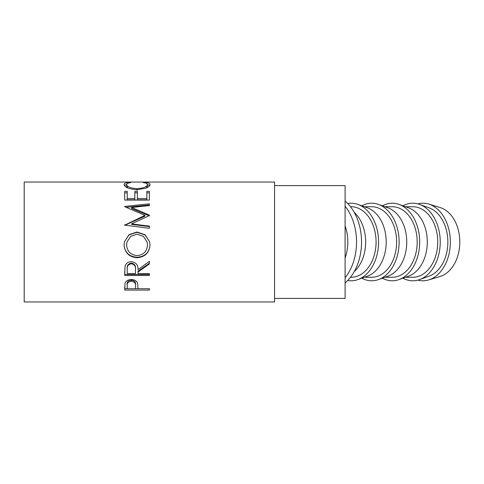 <?xml version="1.0" encoding="UTF-8"?>
<svg xmlns="http://www.w3.org/2000/svg" width="484" height="484" viewBox="0 0 484 484"><rect width="100%" height="100%" fill="white"/><g stroke="black" fill="none" stroke-linecap="round" stroke-linejoin="round"><path stroke-width="0.73" d="M345.098 225.986A35.265 24.938 90 0 1 347.821 242A35.265 24.938 90 0 1 345.098 258.014M274.573 298.422L345.098 298.422L345.098 185.578L274.573 185.578M124.703 290.079L125.072 283.128C126.022 280.847 128.103 279.661 131.321 279.564C134.631 279.667 136.718 280.901 137.589 283.273L137.994 288.718L149.387 288.718L149.387 290.079L124.703 290.079M137.994 272.087L137.994 273.629L149.387 273.629L149.387 275.487L124.703 275.487L125.035 266.285C125.925 263.35 128.012 261.808 131.303 261.656C136.083 262.388 138.315 265.069 137.994 269.685L149.387 261.354L149.387 263.925L137.994 272.087L137.994 271.203L149.387 263.284L149.387 261.354M124.067 245.092L124.382 242L128.95 234.728L137.032 232.005L145.121 234.746L149.719 242L150.016 244.898C149.344 252.763 145.055 257.04 137.153 257.724C129.222 257.125 124.86 252.914 124.067 245.092M131.581 223.862L149.387 226.125L149.387 228.285L149.387 226.591L131.581 224.394L131.581 223.862L149.387 215.574L149.387 215.126L131.624 207.485L149.387 205.579L149.387 203.837L124.703 206.42M149.387 228.285L124.703 225.139L144.958 215.362L124.703 206.68M124.703 200.073L124.703 191.337L127.231 191.337L127.231 198.519L134.83 198.519L134.83 191.337L137.359 191.337L137.359 198.519L146.852 198.519L146.852 191.337L149.387 191.337L149.387 200.073L124.703 200.073L124.703 192.826L127.231 192.826M129.228 182.414L130.716 182.656C127.957 182.946 126.584 183.593 126.602 184.585C127.062 186.806 130.547 188.167 137.069 188.669C143.645 188.155 147.118 186.782 147.487 184.543C147.457 183.575 146.083 182.946 143.373 182.656L144.843 182.414C148.298 182.649 150.022 183.357 150.016 184.543C150.1 185.759 148.667 186.999 145.702 188.258L136.899 189.716C128.907 189.05 124.63 187.326 124.067 184.549C124.049 183.357 125.767 182.643 129.228 182.414L129.228 182.879M274.573 301.949L274.573 182.051L24.2 182.051L24.2 301.949L274.573 301.949M345.098 201.102A47.607 33.662 90 0 1 361.536 242A47.607 33.662 90 0 1 345.098 282.898M345.098 206.232A47.607 33.662 90 0 1 356.545 242A47.607 33.662 90 0 1 345.098 277.768M417.861 280.121A38.793 27.431 -90 0 0 428.655 279.933L440.071 276.485A35.265 24.938 -90 0 0 459.8 242A35.265 24.938 -90 0 0 440.071 207.515L428.655 204.066A38.793 27.431 -90 0 0 417.861 203.879M428.655 279.933A38.793 27.431 -90 0 0 450.356 242A38.793 27.431 -90 0 0 428.655 204.066M402.924 278.185A38.793 27.431 -90 0 0 419.555 279.595L429.066 276.176A35.265 24.938 -90 0 0 447.857 242A35.265 24.938 -90 0 0 429.066 207.824L419.555 204.405A38.793 27.431 -90 0 0 402.924 205.815M419.555 279.595A38.793 27.431 -90 0 0 440.228 242A38.793 27.431 -90 0 0 419.555 204.405M405.489 277.265L412.798 277.265A35.265 24.938 -90 0 0 437.736 242A35.265 24.938 -90 0 0 412.798 206.735L405.489 206.735M382.372 278.185A38.793 27.431 -90 0 0 399.004 279.595L408.514 276.176A35.265 24.938 -90 0 0 427.305 242A35.265 24.938 -90 0 0 408.514 207.824L399.004 204.405A38.793 27.431 -90 0 0 382.372 205.815M399.004 279.595A38.793 27.431 -90 0 0 419.676 242A38.793 27.431 -90 0 0 399.004 204.405M384.937 277.265L392.246 277.265A35.265 24.938 -90 0 0 417.184 242A35.265 24.938 -90 0 0 392.246 206.735L384.937 206.735M361.814 278.185A38.793 27.431 -90 0 0 378.452 279.595L387.962 276.176A35.265 24.938 -90 0 0 406.754 242A35.265 24.938 -90 0 0 387.962 207.824L378.452 204.405A38.793 27.431 -90 0 0 361.814 205.815M378.452 279.595A38.793 27.431 -90 0 0 399.125 242A38.793 27.431 -90 0 0 378.452 204.405M364.385 277.265L371.694 277.265A35.265 24.938 -90 0 0 396.632 242A35.265 24.938 -90 0 0 371.694 206.735L364.385 206.735M347.687 280.484A38.793 27.431 -90 0 0 357.9 279.595L367.41 276.176A35.265 24.938 -90 0 0 386.202 242A35.265 24.938 -90 0 0 367.41 207.824L357.9 204.405A38.793 27.431 -90 0 0 347.687 203.516M357.9 279.595A38.793 27.431 -90 0 0 378.573 242A38.793 27.431 -90 0 0 357.9 204.405M350.483 277.265L351.142 277.265A35.265 24.938 -90 0 0 376.08 242A35.265 24.938 -90 0 0 351.142 206.735L350.483 206.735M354.197 271.663A35.265 24.938 -90 0 0 365.65 242A35.265 24.938 -90 0 0 354.197 212.337M137.141 255.576C143.53 254.953 146.979 251.426 147.487 244.983L147.106 242L143.439 236.337L137.026 234.202L130.68 236.349L127.002 242L126.602 244.983C127.177 251.456 130.692 254.989 137.141 255.576M135.496 268.886L135.496 269.703C135.944 266.442 134.546 264.458 131.297 263.732C128.133 264.439 126.778 266.4 127.231 269.606L127.231 273.629L135.459 273.629L135.496 268.886C135.944 265.728 134.546 263.792 131.297 263.096C128.133 263.78 126.778 265.68 127.231 268.795L127.231 269.606L127.231 268.795M127.231 284.477L127.231 288.718L135.459 288.718L135.514 285.881C135.95 283.382 134.552 281.839 131.333 281.264C128.169 281.815 126.802 283.309 127.231 285.76L127.231 284.477C126.808 282.099 128.169 280.641 131.333 280.109L131.333 281.264M147.106 242L147.487 244.983M127.002 242L126.602 244.983M131.297 263.732L131.297 263.096M135.514 284.592L135.514 285.881L135.514 284.592C135.95 282.166 134.552 280.666 131.333 280.109M124.352 185.481L126.608 184.495M147.481 184.507L149.744 185.487M146.053 188.119L147.487 186.237L147.487 184.543M126.602 184.585L126.602 186.279L128 188.07M149.387 200.073L149.387 192.826L146.852 192.826M137.359 198.519L137.359 199.795L146.852 199.795L146.852 198.519M134.83 192.826L137.359 192.826M127.231 198.519L127.231 199.795L134.83 199.795L134.83 198.519M131.624 207.485L131.624 208.501L149.387 215.912L149.387 215.126M149.387 205.579L149.387 204.962L126.239 207.309M124.703 224.83L124.703 225.338L144.958 216.148L144.958 215.362M150.016 244.813C149.344 252.448 145.055 256.599 137.153 257.264C129.222 256.683 124.86 252.594 124.067 245.001M124.382 242L128.944 234.94L137.032 232.302L145.109 234.946L149.719 242M149.387 273.629L149.387 274.501L124.703 274.501L124.703 271.282M137.994 288.664L135.459 288.664M127.231 288.664L124.703 288.664L124.703 287.03M144.843 182.414L144.843 182.885M137.069 188.669L137.069 190.236M137.153 257.724L137.153 257.264M149.387 290.079L149.387 288.718"/></g></svg>
